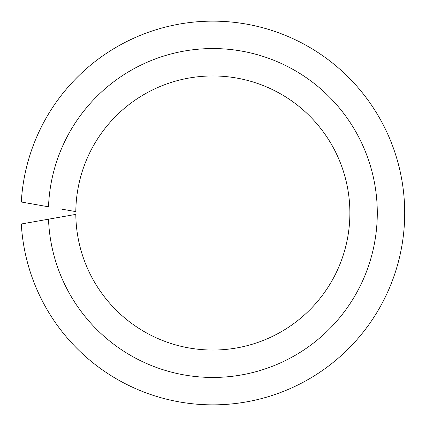 <?xml version="1.0" encoding="UTF-8"?>
<svg xmlns="http://www.w3.org/2000/svg" width="426" height="426" viewBox="0 0 426 426"><rect width="100%" height="100%" fill="white"/><g stroke="black" fill="none" stroke-linecap="round" stroke-linejoin="round"><path stroke-width="0.64" d="M60.194 217.132L48.511 219.193A164.452 164.452 0 0 0 296.847 354.373A164.452 164.452 0 0 0 296.847 71.627A164.452 164.452 0 0 0 48.511 206.807L21.3 202.009A191.86 191.86 0 0 1 311.928 48.708A191.86 191.86 0 0 1 311.928 377.292A191.86 191.86 0 0 1 21.3 223.991L75.807 214.379A137.039 137.039 0 0 0 281.762 331.449A137.039 137.039 0 0 0 281.762 94.551A137.039 137.039 0 0 0 75.807 211.621L60.194 208.868"/></g></svg>
